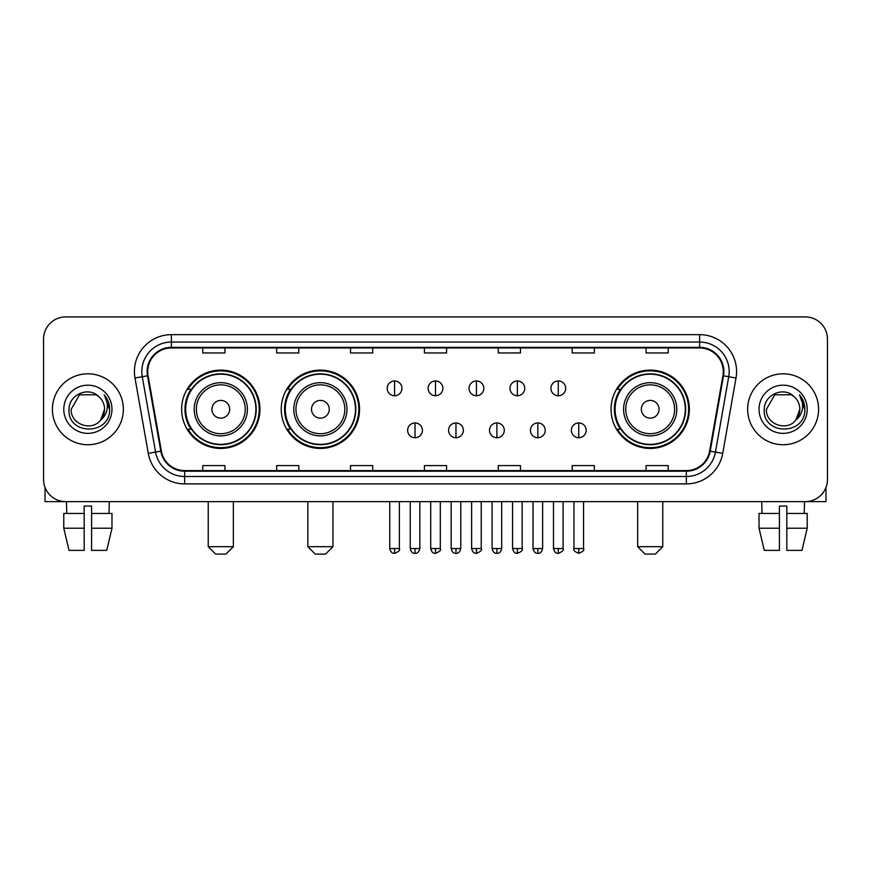 <?xml version="1.0" encoding="UTF-8"?>
<svg xmlns="http://www.w3.org/2000/svg" width="871" height="871" viewBox="0 0 871 871"><rect width="100%" height="100%" fill="white"/><g stroke="black" fill="none" stroke-linecap="round" stroke-linejoin="round"><path stroke-width="1.31" d="M611.05 409.272A39.162 39.162 0 0 0 650.202 448.434A39.162 39.162 0 0 0 689.364 409.272A39.162 39.162 0 0 0 650.202 370.11A39.162 39.162 0 0 0 611.05 409.272M281.235 409.272A39.162 39.162 0 0 0 320.386 448.434A39.162 39.162 0 0 0 359.549 409.272A39.162 39.162 0 0 0 320.386 370.11A39.162 39.162 0 0 0 281.235 409.272M181.636 409.272A39.162 39.162 0 0 0 220.799 448.434A39.162 39.162 0 0 0 259.95 409.272A39.162 39.162 0 0 0 220.799 370.11A39.162 39.162 0 0 0 181.636 409.272M191.032 429.218A35.831 35.831 0 0 1 191.032 389.326M290.62 429.218A35.831 35.831 0 0 1 290.62 389.326M620.435 429.218A35.831 35.831 0 0 1 620.435 389.326M43.55 339.08L43.55 479.464A22.167 22.167 0 0 0 65.717 501.631L805.283 501.631A22.167 22.167 0 0 0 827.45 479.464L827.45 339.08A22.167 22.167 0 0 0 805.283 316.913L65.717 316.913A22.167 22.167 0 0 0 43.55 339.08L43.55 479.464M52.412 409.272A35.461 35.461 0 0 0 87.884 444.733A35.461 35.461 0 0 0 123.344 409.272A35.461 35.461 0 0 0 87.884 373.811A35.461 35.461 0 0 0 52.412 409.272A35.461 35.461 0 0 0 87.884 444.733A35.461 35.461 0 0 0 123.344 409.272A35.461 35.461 0 0 0 87.884 373.811A35.461 35.461 0 0 0 52.412 409.272M747.656 409.272A35.461 35.461 0 0 0 783.116 444.733A35.461 35.461 0 0 0 818.588 409.272A35.461 35.461 0 0 0 783.116 373.811A35.461 35.461 0 0 0 747.656 409.272A35.461 35.461 0 0 0 783.116 444.733A35.461 35.461 0 0 0 818.588 409.272A35.461 35.461 0 0 0 783.116 373.811A35.461 35.461 0 0 0 747.656 409.272M147.722 371.59A23.648 23.648 0 0 1 171.369 347.954L699.631 347.954A23.648 23.648 0 0 1 722.919 375.695L709.625 451.058A23.648 23.648 0 0 1 686.348 470.59L184.652 470.59A23.648 23.648 0 0 1 161.375 451.058L148.081 375.695A23.648 23.648 0 0 1 147.722 371.59M147.134 371.59A24.236 24.236 0 0 0 147.504 375.804L160.787 451.156A24.236 24.236 0 0 0 184.652 471.189L686.348 471.189A24.236 24.236 0 0 0 710.213 451.156L723.496 375.804A24.236 24.236 0 0 0 699.631 347.355L171.369 347.355A24.236 24.236 0 0 0 147.134 371.59M134.983 378.003A36.941 36.941 0 0 1 171.369 334.649L699.631 334.649A36.941 36.941 0 0 1 736.017 378.003L722.723 453.366A36.941 36.941 0 0 1 686.348 483.895L184.652 483.895A36.941 36.941 0 0 1 148.277 453.366L134.983 378.003L142.267 376.718A29.549 29.549 0 0 1 171.369 342.042L699.631 342.042A29.549 29.549 0 0 1 728.733 376.718L715.45 452.082A29.549 29.549 0 0 1 686.348 476.502L184.652 476.502A29.549 29.549 0 0 1 155.55 452.082L142.267 376.718A29.549 29.549 0 0 1 141.81 371.59M805.283 316.913L65.717 316.913M65.717 501.631L805.283 501.631M827.45 479.464L827.45 339.08M710.213 451.156L715.45 452.082L728.733 376.718L736.017 378.003M424.417 347.954L424.417 352.951L446.583 352.951L446.583 347.954M350.534 347.954L350.534 352.951L372.701 352.951L372.701 347.954M276.651 347.954L276.651 352.951L298.818 352.951L298.818 347.954M202.769 347.954L202.769 352.951L224.936 352.951L224.936 347.954M498.299 347.954L498.299 352.951L520.466 352.951L520.466 347.954M572.182 347.954L572.182 352.951L594.349 352.951L594.349 347.954M646.064 347.954L646.064 352.951L668.231 352.951L668.231 347.954M446.583 470.59L446.583 465.593L424.417 465.593L424.417 470.59M372.701 470.59L372.701 465.593L350.534 465.593L350.534 470.59M298.818 470.59L298.818 465.593L276.651 465.593L276.651 470.59M224.936 470.59L224.936 465.593L202.769 465.593L202.769 470.59M520.466 470.59L520.466 465.593L498.299 465.593L498.299 470.59M594.349 470.59L594.349 465.593L572.182 465.593L572.182 470.59M668.231 470.59L668.231 465.593L646.064 465.593L646.064 470.59M98.815 396.653C88.57 385.918 68.842 394.759 69.027 409.272C67.154 435.054 108.94 435.718 109.615 410.524L109.659 409.272C109.594 403.796 107.775 398.983 104.193 394.846C106.915 399.31 107.873 404.122 107.068 409.272C106.284 413.649 104.161 417.231 100.677 419.996C91.814 431.983 70.311 424.319 71.182 409.272L79.533 394.813L96.224 394.813L98.815 396.653A16.701 16.701 0 0 1 104.574 409.272L100.677 419.996A16.701 16.701 0 0 0 104.574 409.272L100.633 420.051M63.79 409.272A24.083 24.083 0 0 0 87.884 433.355A24.083 24.083 0 0 0 111.967 409.272A24.083 24.083 0 0 0 87.884 385.189A24.083 24.083 0 0 0 63.79 409.272M104.357 395.031L109.648 409.903M45.031 487.422L45.031 501.631L130.737 501.631M63.779 513.444L63.779 528.218L69.027 550.385L63.779 528.218L63.779 513.444L84.182 513.444L84.182 506.062L91.575 506.062L91.575 513.444L111.978 513.444L111.978 528.218L106.73 550.385L111.978 528.218L91.575 528.218L91.575 513.444M109.311 501.631L108.984 513.444M84.182 513.444L84.182 550.385L69.027 550.385M63.779 528.218L84.182 528.218M106.73 550.385L91.575 550.385L91.575 528.218M66.457 501.631L66.773 513.444M225.97 554.087L215.627 554.087L208.234 546.694L233.352 546.694L225.97 554.087M229.661 409.272A8.862 8.862 0 0 0 220.799 400.41A8.862 8.862 0 0 0 211.925 409.272A8.862 8.862 0 0 0 220.799 418.134A8.862 8.862 0 0 0 229.661 409.272M247.397 409.272A26.598 26.598 0 0 0 220.799 382.674A26.598 26.598 0 0 0 194.2 409.272A26.598 26.598 0 0 0 220.799 435.87A26.598 26.598 0 0 0 247.397 409.272A26.598 26.598 0 0 1 220.799 435.87A26.598 26.598 0 0 1 194.2 409.272M255.889 409.272A35.09 35.09 0 0 0 220.799 374.182A35.09 35.09 0 0 0 185.697 409.272A35.09 35.09 0 0 0 220.799 444.362A35.09 35.09 0 0 0 255.889 409.272M259.21 409.272A38.422 38.422 0 0 1 187.962 429.218L191.522 429.218A35.428 35.428 0 0 0 244.228 435.838A35.428 35.428 0 0 0 244.228 382.707A35.428 35.428 0 0 0 191.522 389.326L187.962 389.326A38.422 38.422 0 0 1 259.21 409.272M325.558 554.087L315.215 554.087L307.833 546.694L332.951 546.694L325.558 554.087M329.26 409.272A8.862 8.862 0 0 0 320.386 400.41A8.862 8.862 0 0 0 311.524 409.272A8.862 8.862 0 0 0 320.386 418.134A8.862 8.862 0 0 0 329.26 409.272M346.985 409.272A26.598 26.598 0 0 0 320.386 382.674A26.598 26.598 0 0 0 293.788 409.272A26.598 26.598 0 0 0 320.386 435.87A26.598 26.598 0 0 0 346.985 409.272A26.598 26.598 0 0 1 320.386 435.87A26.598 26.598 0 0 1 293.788 409.272M355.488 409.272A35.09 35.09 0 0 0 320.386 374.182A35.09 35.09 0 0 0 285.296 409.272A35.09 35.09 0 0 0 320.386 444.362A35.09 35.09 0 0 0 355.488 409.272M358.808 409.272A38.422 38.422 0 0 1 287.561 429.218L291.121 429.218A35.428 35.428 0 0 0 343.827 435.838A35.428 35.428 0 0 0 343.827 382.707A35.428 35.428 0 0 0 291.121 389.326L287.561 389.326A38.422 38.422 0 0 1 358.808 409.272M655.373 554.087L645.03 554.087L637.648 546.694L662.766 546.694L655.373 554.087M659.075 409.272A8.862 8.862 0 0 0 650.202 400.41A8.862 8.862 0 0 0 641.339 409.272A8.862 8.862 0 0 0 650.202 418.134A8.862 8.862 0 0 0 659.075 409.272M676.8 409.272A26.598 26.598 0 0 0 650.202 382.674A26.598 26.598 0 0 0 623.603 409.272A26.598 26.598 0 0 0 650.202 435.87A26.598 26.598 0 0 0 676.8 409.272A26.598 26.598 0 0 1 650.202 435.87A26.598 26.598 0 0 1 623.603 409.272M685.303 409.272A35.09 35.09 0 0 0 650.202 374.182A35.09 35.09 0 0 0 615.111 409.272A35.09 35.09 0 0 0 650.202 444.362A35.09 35.09 0 0 0 685.303 409.272M688.623 409.272A38.422 38.422 0 0 1 617.365 429.218L620.925 429.218A35.428 35.428 0 0 0 673.642 435.838A35.428 35.428 0 0 0 673.642 382.707A35.428 35.428 0 0 0 620.925 389.326L617.365 389.326A38.422 38.422 0 0 1 688.623 409.272M394.574 380.975A7.393 7.393 0 0 0 387.181 388.357A7.393 7.393 0 0 0 394.574 395.75A7.393 7.393 0 0 0 401.956 388.357A7.393 7.393 0 0 0 394.574 380.975L394.574 395.75A7.393 7.393 0 0 0 401.956 388.357A7.393 7.393 0 0 0 394.574 380.975M435.5 380.975A7.393 7.393 0 0 0 428.107 388.357A7.393 7.393 0 0 0 435.5 395.75A7.393 7.393 0 0 0 442.893 388.357A7.393 7.393 0 0 0 435.5 380.975L435.5 395.75A7.393 7.393 0 0 0 442.893 388.357A7.393 7.393 0 0 0 435.5 380.975M476.426 380.975A7.393 7.393 0 0 0 469.044 388.357A7.393 7.393 0 0 0 476.426 395.75A7.393 7.393 0 0 0 483.819 388.357A7.393 7.393 0 0 0 476.426 380.975L476.426 395.75A7.393 7.393 0 0 0 483.819 388.357A7.393 7.393 0 0 0 476.426 380.975M517.363 380.975A7.393 7.393 0 0 0 509.971 388.357A7.393 7.393 0 0 0 517.363 395.75A7.393 7.393 0 0 0 524.756 388.357A7.393 7.393 0 0 0 517.363 380.975L517.363 395.75A7.393 7.393 0 0 0 524.756 388.357A7.393 7.393 0 0 0 517.363 380.975M558.289 380.975A7.393 7.393 0 0 0 550.908 388.357A7.393 7.393 0 0 0 558.289 395.75A7.393 7.393 0 0 0 565.682 388.357A7.393 7.393 0 0 0 558.289 380.975L558.289 395.75A7.393 7.393 0 0 0 565.682 388.357A7.393 7.393 0 0 0 558.289 380.975M415.032 422.936A7.393 7.393 0 0 0 407.65 430.328A7.393 7.393 0 0 0 415.032 437.721A7.393 7.393 0 0 0 422.424 430.328A7.393 7.393 0 0 0 415.032 422.936L415.032 437.721A7.393 7.393 0 0 0 422.424 430.328A7.393 7.393 0 0 0 415.032 422.936M455.969 422.936A7.393 7.393 0 0 0 448.576 430.328A7.393 7.393 0 0 0 455.969 437.721A7.393 7.393 0 0 0 463.35 430.328A7.393 7.393 0 0 0 455.969 422.936L455.969 437.721A7.393 7.393 0 0 0 463.35 430.328A7.393 7.393 0 0 0 455.969 422.936M496.895 422.936A7.393 7.393 0 0 0 489.513 430.328A7.393 7.393 0 0 0 496.895 437.721A7.393 7.393 0 0 0 504.287 430.328A7.393 7.393 0 0 0 496.895 422.936L496.895 437.721A7.393 7.393 0 0 0 504.287 430.328A7.393 7.393 0 0 0 496.895 422.936M537.832 422.936A7.393 7.393 0 0 0 530.439 430.328A7.393 7.393 0 0 0 537.832 437.721A7.393 7.393 0 0 0 545.213 430.328A7.393 7.393 0 0 0 537.832 422.936L537.832 437.721A7.393 7.393 0 0 0 545.213 430.328A7.393 7.393 0 0 0 537.832 422.936M578.758 422.936A7.393 7.393 0 0 0 571.376 430.328A7.393 7.393 0 0 0 578.758 437.721A7.393 7.393 0 0 0 586.15 430.328A7.393 7.393 0 0 0 578.758 422.936L578.758 437.721A7.393 7.393 0 0 0 586.15 430.328A7.393 7.393 0 0 0 578.758 422.936M825.969 487.422L825.969 501.631L740.263 501.631M779.425 513.444L779.425 528.218L759.022 528.218L764.27 550.385L759.022 528.218L759.022 513.444L779.425 513.444L779.425 506.062L786.818 506.062L786.818 513.444L807.221 513.444L807.221 528.218L801.973 550.385L807.221 528.218L786.818 528.218L786.818 513.444M804.543 501.631L804.227 513.444M779.425 528.218L779.425 550.385L764.27 550.385M801.973 550.385L786.818 550.385L786.818 528.218M761.69 501.631L762.016 513.444M794.058 396.653C783.813 385.918 764.085 394.759 764.27 409.272C762.386 435.054 804.183 435.718 804.858 410.524L804.891 409.272C804.837 403.796 803.008 398.983 799.426 394.846C802.158 399.31 803.116 404.122 802.311 409.272C801.527 413.649 799.393 417.231 795.92 419.996C787.046 431.983 765.555 424.319 766.426 409.272L774.776 394.813L791.467 394.813L794.058 396.653A16.701 16.701 0 0 1 799.818 409.272L795.92 419.996A16.701 16.701 0 0 0 799.818 409.272L795.876 420.051M759.033 409.272A24.083 24.083 0 0 0 783.116 433.355A24.083 24.083 0 0 0 807.21 409.272A24.083 24.083 0 0 0 783.116 385.189A24.083 24.083 0 0 0 759.033 409.272M799.589 395.031L804.891 409.903M699.631 334.649L699.631 347.355M142.267 376.718L147.504 375.804M184.652 483.895L184.652 471.189M686.348 471.189L686.348 483.895M148.277 453.366L160.787 451.156M723.496 375.804L728.733 376.718M171.369 334.649L171.369 347.355M715.45 452.082L722.723 453.366M245.23 409.272A24.432 24.432 0 0 0 220.799 384.84A24.432 24.432 0 0 0 196.367 409.272A24.432 24.432 0 0 0 220.799 433.704A24.432 24.432 0 0 0 245.23 409.272M344.829 409.272A24.432 24.432 0 0 0 320.386 384.84A24.432 24.432 0 0 0 295.955 409.272A24.432 24.432 0 0 0 320.386 433.704A24.432 24.432 0 0 0 344.829 409.272M674.633 409.272A24.432 24.432 0 0 0 650.202 384.84A24.432 24.432 0 0 0 625.77 409.272A24.432 24.432 0 0 0 650.202 433.704A24.432 24.432 0 0 0 674.633 409.272M394.574 548.545L389.762 548.545C390.6 551.964 392.2 553.564 394.574 553.346L394.574 548.545L399.375 548.545L399.375 501.631M435.5 548.545L430.699 548.545C431.537 551.964 433.137 553.564 435.5 553.346L435.5 548.545L440.301 548.545L440.301 501.631M476.426 548.545L471.625 548.545C472.463 551.964 474.064 553.564 476.426 553.346L476.426 548.545L481.238 548.545L481.238 501.631M517.363 548.545L512.562 548.545C513.4 551.964 515.001 553.564 517.363 553.346L517.363 548.545L522.165 548.545L522.165 501.631M558.289 548.545L553.488 548.545C554.326 551.964 555.927 553.564 558.289 553.346L558.289 548.545L563.102 548.545L563.102 501.631M415.032 548.545L410.23 548.545C411.068 551.964 412.669 553.564 415.032 553.346L415.032 548.545L419.833 548.545L419.833 501.631M455.969 548.545L451.167 548.545C452.005 551.964 453.606 553.564 455.969 553.346L455.969 548.545L460.77 548.545L460.77 501.631M496.895 548.545L492.093 548.545C492.932 551.964 494.532 553.564 496.895 553.346L496.895 548.545L501.696 548.545L501.696 501.631M537.832 548.545L533.03 548.545C533.869 551.964 535.469 553.564 537.832 553.346L537.832 548.545L542.633 548.545L542.633 501.631M578.758 548.545L573.956 548.545C572.987 550.08 574.588 551.681 578.758 553.346L578.758 548.545L583.559 548.545L583.559 501.631M233.352 501.631L233.352 546.694M208.234 501.631L208.234 546.694M332.951 501.631L332.951 546.694M307.833 501.631L307.833 546.694M662.766 501.631L662.766 546.694M637.648 501.631L637.648 546.694M389.762 548.545L389.762 501.631M399.375 548.545C400.344 550.08 398.744 551.681 394.574 553.346M430.699 548.545L430.699 501.631M440.301 548.545C441.281 550.08 439.681 551.681 435.5 553.346M471.625 548.545L471.625 501.631M481.238 548.545C482.207 550.08 480.607 551.681 476.426 553.346M512.562 548.545L512.562 501.631M522.165 548.545C523.144 550.08 521.544 551.681 517.363 553.346M553.488 548.545L553.488 501.631M563.102 548.545C564.07 550.08 562.47 551.681 558.289 553.346M410.23 548.545L410.23 501.631M419.833 548.545C418.995 551.964 417.394 553.564 415.032 553.346M451.167 548.545L451.167 501.631M460.77 548.545C459.932 551.964 458.331 553.564 455.969 553.346M492.093 548.545L492.093 501.631M501.696 548.545C500.858 551.964 499.257 553.564 496.895 553.346M533.03 548.545L533.03 501.631M542.633 548.545C541.795 551.964 540.194 553.564 537.832 553.346M573.956 548.545L573.956 501.631M583.559 548.545C584.539 550.08 582.939 551.681 578.758 553.346"/></g></svg>
